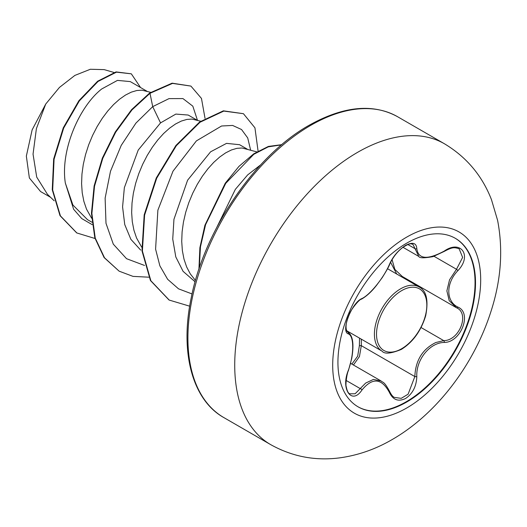 <?xml version="1.0" encoding="UTF-8"?>
<svg xmlns="http://www.w3.org/2000/svg" width="527" height="527" viewBox="0 0 527 527"><rect width="100%" height="100%" fill="white"/><g stroke="black" fill="none" stroke-linecap="round" stroke-linejoin="round"><path stroke-width="0.79" d="M455.13 238.204A97.278 56.165 -60 0 1 469.748 316.233A97.278 56.165 -60 0 1 406.258 401.745A97.278 56.165 -60 0 1 357.853 406.699M406.719 243.158A97.278 56.165 -60 0 1 455.361 238.336A97.278 56.165 -60 0 1 470.275 316.292A97.278 56.165 -60 0 1 406.719 402.015A97.278 56.165 -60 0 1 358.083 406.831A97.278 56.165 -60 0 1 343.169 328.881A97.278 56.165 -60 0 1 406.719 243.158M361.99 298.539C370.158 294.672 383.952 277.505 389.407 264.435C392.977 256.418 398.372 250.068 405.592 245.384C412.667 241.827 416.409 242.907 416.817 248.625C418.254 259.291 427.397 260.107 444.254 251.076C460.881 239.344 472.297 255.602 457.976 270.562C445.75 283.045 445.763 301.437 457.976 307.116C472.311 313.038 460.848 342.484 444.254 342.438C429.722 342.629 415.908 359.829 416.817 376.574C416.402 386.403 412.667 393.709 405.592 398.478C398.372 401.976 392.977 399.96 389.407 392.424C381.614 378.116 372.477 377.299 361.99 389.973C351.845 405.441 340.435 389.143 348.294 370.455C354.184 354.296 354.177 335.87 348.294 333.868C340.435 331.707 351.865 302.254 361.99 298.539A1.489 1.238 63.4 0 1 361.443 299.178L361.443 299.178C366.7 296.154 371.798 291.451 376.746 285.061L382.279 277.538C386.877 270.16 389.348 265.7 389.697 264.159C393.188 256.86 397.635 251.227 403.036 247.262C411.152 242.255 410.75 244.073 412.924 244.271L418.787 256.418C419.406 258.164 424.163 258.23 433.056 256.616L444.221 251.419C452.64 246.899 454.353 247.255 459.162 248.81L459.122 248.79M394.4 397.398L401.192 398.353L408.102 394.209L414.841 376.568C415.507 360.468 422.489 349.124 435.803 342.524L443.734 340.62C459.353 340.778 470.005 313.407 456.501 307.761L449.202 300.653L446.883 290.884L449.544 279.824L456.501 269.271L462.62 257.426L459.162 248.81M348.294 370.455L348.413 370.613C346.871 373.208 345.317 385.283 346.239 386.686C347.082 391.027 348.281 393.406 349.842 393.807L355.112 393.774L365.692 383.057L373.426 379.433L381.14 381.001M361.443 299.178C359.421 298.881 350.139 310.587 349.184 314.652C344.572 324.56 345.982 330.811 347.556 331.951L347.346 331.799M396.712 274.014L390.566 262.262M351.845 364.091L357.675 356.173L359.368 345.765L359.539 338.136M247.156 149.082L239.574 144.708L226.538 143.37L210.596 151.809L187.599 180.208L173.95 219.298L172.737 239.087L175.794 256.912L183.073 271.333L195.095 281.78M256.781 151.868L242.064 148.001L236.959 148.324L231.432 149.958L225.628 152.883L219.673 157.046L213.718 162.382L207.908 168.798L202.381 176.17L197.282 184.364L192.724 193.231L188.837 202.592L185.715 212.282L183.442 222.117L182.098 231.9L181.723 241.452L182.355 250.588L183.995 259.146L186.65 266.952L190.273 273.869L195.471 280.45M147.02 91.27L130.268 81.593L117.455 80.394L101.737 88.958C79.636 106.111 60.177 149.958 65.328 183.027L72.91 205.049L87.489 219.66L91.935 222.223M150.682 92.33L141.921 90.183L136.822 90.512L131.295 92.146L125.485 95.064L119.53 99.234L113.575 104.57L107.771 110.986L102.245 118.358L97.139 126.552L92.587 135.413L88.694 144.78L85.572 154.47L83.306 164.299L81.955 174.088L81.586 183.64L82.212 192.777L83.859 201.334L86.507 209.14L91.632 218.25M197.091 120.176L188.205 115.044L175.847 114.082L160.531 122.903L138.226 150.057L124.359 187.645L122.58 206.9L124.747 224.581L130.874 239.317L140.663 250.088M200.701 121.223L191.993 119.089L186.887 119.418L181.367 121.052L175.557 123.977L169.602 128.14L163.647 133.476L157.836 139.892L152.316 147.264L147.211 155.458L142.659 164.325L138.766 173.686L135.643 183.376L133.371 193.205L132.027 202.994L131.651 212.546L132.284 221.683L133.93 230.24L136.579 238.046L141.697 247.156M50.579 197.315L40.572 191.545L29.36 177.955L26.35 156.111L32.134 129.866L45.737 104.036L59.459 87.416L74.867 75.414L90.341 69.268L104.201 69.63L113.951 72.449M45.737 104.036L36.403 128.601L33.043 154.134L36.712 177.098L47.437 194.298L54.215 200.813M160.531 122.903L152.718 106.638L169.022 98.615L182.941 98.575L192.816 106.164L197.46 120.281M92.199 224.654L81.751 218.58L73.615 209.245L65.328 183.027M144.536 265.456L126.526 258.685L113.298 244.159L105.993 223.283L105.123 198.139L110.492 171.255L121.243 145.36L135.94 123.081L152.718 106.638L149.991 93.312L172.527 83.404L190.912 86.085L201.466 98.43L205.036 118.377M95.018 238.507L76.85 232.967L60.421 215.886L52.674 190.023L54.077 159.253L63.681 128.068L79.346 100.901L98.068 81.448L116.467 72.153L131.322 73.826L140.551 87.535M149.576 93.075L131.546 109.682L115.275 131.954L102.357 158.093L94.116 185.965L91.454 213.277L94.814 237.802L104.096 257.551L119.128 271.168L104.517 257.789L95.229 238.046L91.876 213.521L94.531 186.202L102.778 158.337L115.69 132.198L131.961 109.919L149.991 93.312L149.576 93.075L172.105 83.161L190.912 86.085M76.646 232.848L60.006 215.642L52.259 189.786L53.655 159.016L63.266 127.83L78.925 100.657L97.647 81.211L116.052 71.909L131.322 73.826M250.621 150.09L247.716 137.936L241.544 129.523L232.611 125.439L221.571 125.999L196.4 140.893L172.994 171.189L157.876 210.201L155.59 249.152L159.859 265.806L167.626 279.284L178.534 288.836L192.052 293.954M260.674 164.846L247.664 174.905L235.352 189.351L217.038 226.867M119.128 271.168L133.028 276.385L148.759 277.189M258.078 151.104L254.936 127.817L243.428 113.694L223.791 111.078L200.056 122.224L176.328 145.709L156.69 178.225L144.602 215.115L142.389 251.017L150.86 280.753L169.2 300.074L189.674 306.18M281.55 144.853L268.263 146.855L253.803 154.299L225.74 183.343L205.576 224.706L200.458 246.847L199.292 268.144M243.428 113.694L223.369 110.835L199.641 121.981L175.913 145.465L156.269 177.988L144.187 214.871L141.967 250.78L150.439 280.516L168.989 299.955M281.78 144.661L268.375 146.434L253.731 153.825L238.981 166.354L225.253 183.205L204.917 225.227L199.885 247.683L198.936 269.198M359.368 345.765A1.489 0.336 176.1 0 1 361.305 345.659L359.454 356.529L353.433 365.007M361.311 339.157L361.305 345.659L414.841 376.568A1.489 0.422 -0.3 0 0 416.817 376.574M402.852 276.807A1.489 0.883 -61.9 0 0 402.002 277.07M392.048 259.561L394.842 269.396L402.279 276.477L456.527 307.781A1.489 0.982 117.9 0 1 456.501 307.761L456.863 307.966M444.254 251.076A1.489 0.362 58 0 1 444.221 251.419M457.976 270.562L456.501 269.271L434.037 256.3M416.817 248.625A1.489 1.206 -179.5 0 1 414.841 248.566L407.872 244.541M347.431 331.865L347.734 332.043A1.489 1.383 115.6 0 1 348.294 333.868M346.16 380.461L360.475 388.728A1.489 0.764 35.2 0 1 361.99 389.973M381.14 381.008L381.14 381.008C382.971 382.852 383.913 380.738 389.697 391.607A1.489 0.81 157.4 0 1 389.407 392.424M421.08 327.537L443.734 340.62A1.489 0.843 86 0 1 444.254 342.438M457.976 307.116A1.489 0.982 117.9 0 1 456.527 307.781M382.088 351.153A37.061 21.396 -60 0 1 376.41 321.463A37.061 21.396 -60 0 1 400.619 288.803A37.061 21.396 -60 0 1 419.149 286.971C426.462 290.647 428.642 300.238 425.691 315.745C421.04 330.916 412.931 342.128 401.363 349.394C390.955 353.663 384.526 354.256 382.088 351.153L346.568 330.646M401.673 290.627A35.572 20.533 120 0 0 376.522 334.19A35.572 20.533 120 0 0 401.673 348.716A35.572 20.533 120 0 0 426.824 305.146A35.572 20.533 120 0 0 401.673 290.627M406.692 408.01A104.649 60.421 -60 0 1 332.695 365.29A104.649 60.421 -60 0 1 406.692 237.124A104.649 60.421 -60 0 1 480.69 279.844A104.649 60.421 -60 0 1 406.692 408.01M270.7 444.643A173.712 100.295 -60 0 1 244.073 305.443A173.712 100.295 -60 0 1 357.556 152.362A173.712 100.295 -60 0 1 444.413 143.759L397.608 116.737A173.712 100.295 120 0 0 310.752 125.34A173.712 100.295 120 0 0 197.269 278.421A173.712 100.295 120 0 0 223.896 417.615L270.7 444.643C292.531 456.784 315.844 461.151 340.64 457.732C358.749 455.104 375.968 449.017 392.299 439.478C437.002 413.761 473.918 364.526 490.762 312.083C501.045 280.66 503.325 250.068 497.587 220.312L491.467 199.647C482.139 175.623 466.454 156.993 444.413 143.759M350.626 363.386L381.1 380.981M223.896 417.615C192.796 400.395 179.483 353.057 191.255 297.663C204.39 229.792 255.391 155.267 309.263 125.195C343.617 106.059 373.063 103.239 397.608 116.737M76.85 232.967L76.435 232.73M168.785 299.83L169.2 300.074M387.549 268.724L419.149 286.971M402.984 247.301L418.781 256.425M348.413 370.613L351.713 358.479C354.164 344.513 352.952 335.758 348.064 332.214M389.697 391.607C391.324 394.881 392.898 396.811 394.413 397.404"/></g></svg>
